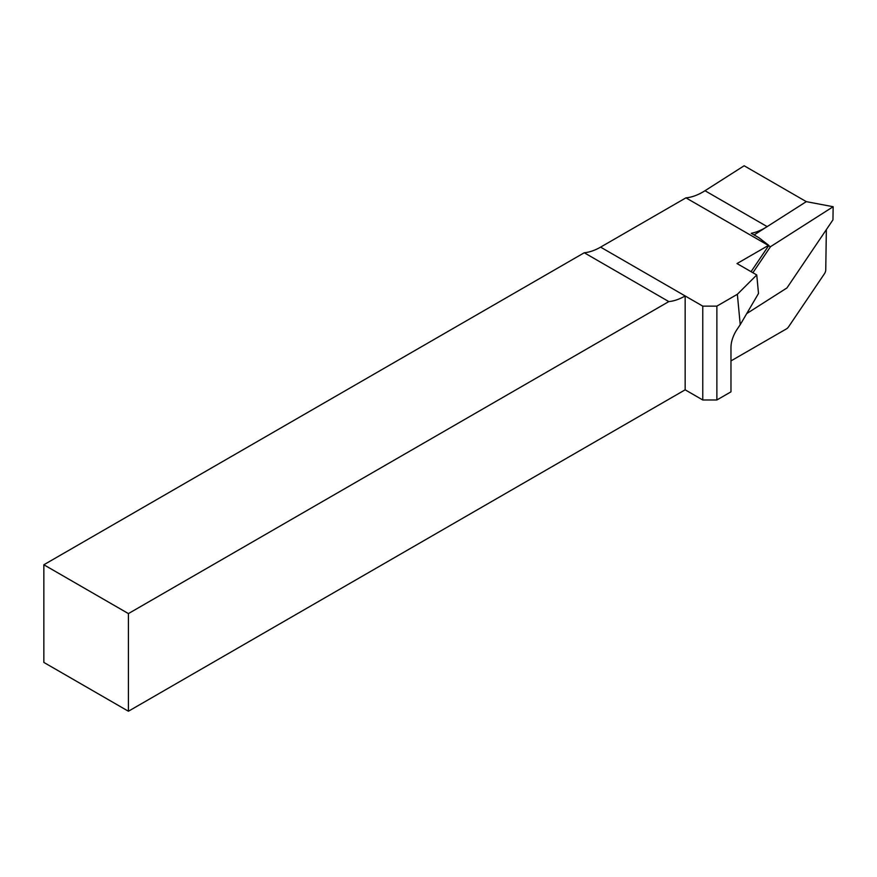 <?xml version="1.0" encoding="UTF-8"?>
<svg xmlns="http://www.w3.org/2000/svg" width="877" height="877" viewBox="0 0 877 877"><rect width="100%" height="100%" fill="white"/><g stroke="black" fill="none" stroke-linecap="round" stroke-linejoin="round"><path stroke-width="1.32" d="M746.733 313.582L786.943 287.941L832.953 219.864L833.15 206.72L806.303 201.644L767.156 226.617A60.798 35.102 120 0 1 764.908 227.987A60.798 35.102 120 0 1 751.238 233.293L758.857 237.7L768.833 245.417A60.798 35.102 -60 0 1 768.395 245.45L685.935 197.851L600.592 247.128A59.8 34.521 -60 0 1 584.257 252.762L43.85 564.766L128.415 613.593L128.415 711.236L685.156 389.816L685.156 295.955A59.8 34.521 -60 0 1 668.822 301.589L128.415 613.593M806.303 201.644L744.145 165.764L704.998 190.726A60.798 35.102 -60 0 1 702.751 192.096A60.798 35.102 -60 0 1 685.935 197.851M751.074 271.673L768.548 245.834L770.51 246.678L752.894 272.725M833.15 206.72L770.51 246.678M704.998 190.726L767.156 226.617L754.099 234.948M730.969 360.918L786.417 328.908A4.988 2.872 -60 0 0 788.587 326.792L824.402 273.81A4.988 2.872 -60 0 0 825.75 269.897L826.353 229.621M716.871 399.978L730.969 391.844L730.969 347.588A23.076 13.319 -60 0 1 737.239 329.116L740.232 324.676L737.36 294.288L716.871 306.128L716.871 399.978L702.773 399.978L685.156 389.816M43.85 564.766L43.85 662.42L128.415 711.236M668.822 301.589L584.257 252.762M737.36 294.288L756.752 274.961L737.02 263.56L768.395 245.45M702.773 399.978L702.773 306.128L600.592 247.128M702.773 306.128L716.871 306.128M756.752 274.961L758.506 293.477L740.232 324.676"/></g></svg>
